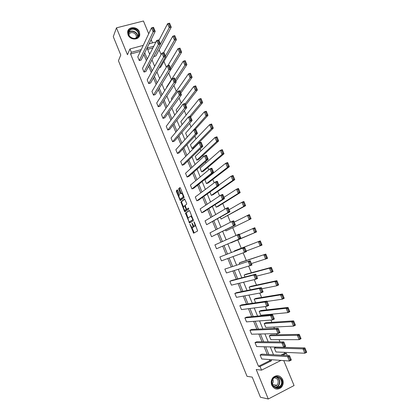 <?xml version="1.0" encoding="UTF-8"?>
<svg xmlns="http://www.w3.org/2000/svg" width="420" height="420" viewBox="0 0 420 420"><rect width="100%" height="100%" fill="white"/><g stroke="black" fill="none" stroke-linecap="round" stroke-linejoin="round"><path stroke-width="0.63" d="M189.956 224.296L193.667 233.195L197.642 230.953L194.35 222.212L193.982 221.791L194.455 223.419C194.996 224.884 195.079 225.813 194.712 226.212L194.061 226.401L192.014 223.057L192.412 224.668C192.953 226.112 193.037 227.031 192.675 227.425L192.045 227.614L189.956 224.296M139.393 31.857L139.797 34.729C139.388 40.352 130.048 40.451 128.032 34.807L127.617 32.062C127.937 26.318 137.382 26.198 139.393 31.857M282.66 379.586C283.747 382.762 283.164 385.476 280.901 387.733C277.163 390.133 274.118 389.282 271.777 385.182C270.721 382.127 271.241 379.481 273.331 377.233C277.111 374.603 280.219 375.385 282.66 379.586M148.717 33.768L143.441 21L116.461 27.851L113.285 36.671L120.776 55.036L118.44 60.732L247.044 376.341L252.221 377.113L260.437 397.247L268.28 399L294.063 385.539L283.757 360.596M177.817 190.412L177.324 189.861L176.332 190.717L176.426 191.604L180.275 200.639L184.06 197.726L183.971 196.828L180.427 188.165L179.923 187.609L178.689 188.674L180.285 193.247L180.679 193.814L181.697 193.279C182.858 194.56 183.293 195.867 182.999 197.206L180.306 199.148C179.172 197.899 178.736 196.607 179.009 195.279L179.403 194.948L179.309 194.061L177.817 190.412M281.006 360.392L261.555 370.135L256.221 369.511L268.28 399M261.555 370.135L260.053 366.471L271.451 360.791L270.984 359.656M140.411 51.345L130.578 54.017L258.473 366.308L260.053 366.471M130.578 54.017L131.334 52.311L129.959 48.946L143.225 45.381M116.461 27.851L127.454 54.726L129.959 48.946M185.467 213.103L189.541 223.083L193.426 220.631L189.777 211.04L189.263 210.452L185.467 213.103L186.175 212.835L188.097 218.19M184.453 211.265L180.894 201.894L184.585 199.012L186.617 203.301L186.706 204.194L185.167 205.333L186.254 208.661L186.764 209.239L188.454 208.084L188.8 209.118L184.853 211.843L184.453 211.265L185.157 210.998L184.9 210.368L186.049 209.748L185.96 208.871L184.564 205.858L183.603 206.498C183.32 207.811 183.755 209.102 184.916 210.373M159.327 67.699L160.524 67.358L176.442 39.632L174.458 40.168L165.422 56.054M166.761 87.392L166.619 87.055L183.225 61.231L185.204 60.664L186.884 64.691L184.905 65.263L175.287 79.868M176.972 112.151L176.101 110.035L193.736 86.468L195.709 85.869L197.4 89.927L195.426 90.531L185.215 103.835M195.2 129.418L207.984 115.337L206.021 115.973L187.556 136.747M187.173 136.873L185.64 133.156L204.314 111.883L206.283 111.253L207.984 115.337L206.293 111.668L205.506 111.92L206.698 114.786L207.485 114.529M196.786 160.162L198.587 159.532L218.647 140.926L216.689 141.598L196.786 160.162L195.242 156.418L214.972 137.477L216.935 136.81L218.647 140.926L216.967 137.282L216.179 137.55L217.382 140.438L218.169 140.17M206.456 183.603L208.252 182.947L229.388 166.693L227.43 167.402L206.456 183.603L204.902 179.839L225.703 163.254L227.661 162.55L229.388 166.693L227.714 163.081L226.931 163.359L228.144 166.268L228.926 165.984M216.19 207.191L217.98 206.509L240.198 192.644L238.25 193.384L216.19 207.191L215.129 204.614M225.986 230.932L251.092 218.778L225.986 230.932L225.572 229.934M234.402 251.328L234.26 250.987L236.04 250.247L260.295 240.87L262.059 245.096L246.188 251.029M244.981 276.964L244.172 275.011L245.947 274.244L271.325 267.346L273.1 271.609L271.173 272.454L256.589 276.139M255.633 302.778L254.153 299.192L255.922 298.389L282.44 294.01L284.225 298.305L282.308 299.187L267.062 301.423M265.808 327.443L264.191 323.526L265.954 322.697L293.632 320.869L295.433 325.195L293.517 326.114L265.808 327.443M275.924 351.965L274.302 348.022L276.056 347.161L304.904 347.923L306.716 352.275L304.81 353.236L275.924 351.965M280.885 355.157L284.681 353.267L284.298 352.333M279.983 341.896L279.058 339.675M277.043 334.793L276.554 333.617M274.407 328.43L273.84 327.059M271.877 322.308L270.942 320.05M268.858 315.01L268.637 314.486M266.726 309.86L265.351 306.532M261.592 297.455L259.775 293.066M256.478 285.091L254.226 279.647M251.381 272.764L248.692 266.275M246.298 260.484L243.18 252.95M241.232 248.241L237.799 239.946M235.93 235.426L232.764 227.771M230.465 222.212L227.745 215.633M225.015 209.044L222.742 203.537M219.587 195.925L217.749 191.483M214.179 182.847L212.777 179.466M210.94 175.019L210.788 174.647M208.792 169.822L207.827 167.486M205.947 162.95L205.459 161.768M203.416 156.839L202.886 155.547M200.97 150.922L200.151 148.937M196.009 138.925L194.864 136.153M191.063 126.977L189.593 123.412M186.134 115.064L184.338 110.717M181.225 103.189L179.104 98.065M176.327 91.35L173.885 85.454M171.444 79.553L168.751 73.043M166.346 67.232L163.942 61.409M161.123 54.605L159.143 49.812M152.901 47.954L147.651 49.376M270.858 339.685L269.241 335.758L271 334.908L299.255 334.373L301.061 338.709L299.156 339.654L270.858 339.685M260.773 315.242L259.166 311.341L260.93 310.527L288.026 307.419L289.821 311.724L287.905 312.627L260.773 315.242M250.299 289.853L249.155 287.081L250.924 286.298L276.875 280.655L278.654 284.933L276.733 285.8L261.817 288.76M239.684 264.122L239.211 262.983L240.986 262.227L265.802 254.084L267.572 258.332L251.381 263.566M230.911 242.86L256.562 231.914L230.822 242.655M221.083 219.046L245.637 205.69L243.689 206.446L221.083 219.046L220.343 217.25M211.318 195.379L213.108 194.707L234.785 179.645L232.832 180.369L211.318 195.379L209.932 192.024M201.616 171.864L203.411 171.224L224.007 153.788L222.049 154.476L201.616 171.864L200.062 168.11L220.332 150.344L222.29 149.662L224.007 153.788L222.332 150.16L221.545 150.434L222.752 153.332L223.54 153.053M191.972 148.502L193.778 147.882L213.308 128.111L211.344 128.762L191.972 148.502L190.433 144.769L209.633 124.656L211.601 124.01L213.308 128.111L211.622 124.451L210.835 124.714L212.032 127.591L212.819 127.328M182.107 124.593L180.863 121.574L199.017 99.152L200.986 98.537L202.681 102.611L200.713 103.231L189.604 116.603M171.859 99.75L171.355 98.527L188.47 73.826L190.449 73.243L192.129 77.285L190.155 77.873L180.243 91.833M165.039 78.808L181.655 52.138L179.671 52.694L170.347 67.94M154.014 56.506L155.836 55.996L171.245 27.169L169.26 27.689L153.919 56.27M284.681 353.267L286.398 353.346L287.291 355.509M152.486 42.893L151.148 39.648M282.581 355.247L286.398 353.346M153.778 46.232L147.1 48.043L149.672 54.285M151.993 59.913L154.654 66.365M156.933 71.899L159.647 78.487M161.889 83.921L164.661 90.652M166.861 95.986L169.691 102.853M171.848 108.087L174.736 115.096M176.852 120.236L179.802 127.381M181.876 132.416L184.879 139.708M186.916 144.643L189.977 152.077M191.972 156.912L195.09 164.488M197.043 169.218L200.225 176.941M202.13 181.566L205.375 189.43M207.239 193.956L210.541 201.968M212.363 206.388L215.728 214.547M217.502 218.862L220.925 227.173M222.663 231.378L226.149 239.836M227.84 243.936L231.362 252.494M233.069 256.63L236.57 265.125M238.329 269.393L241.794 277.798M243.611 282.203L247.034 290.514M248.908 295.06L252.294 303.272M254.226 307.96L257.57 316.076M259.56 320.901L262.868 328.923M264.91 333.889L268.18 341.817M270.281 346.92L273.509 354.753M149.111 43.801L155.951 41.963M141.22 49.634L131.334 52.311M268.858 354.496L265.692 346.805M263.629 341.786L260.421 333.994M258.416 329.112L255.171 321.227M253.218 316.486L249.931 308.506M248.036 303.901L244.713 295.827M242.876 291.359L239.516 283.19M237.731 278.859L234.334 270.601M232.607 266.401L229.168 258.048M227.493 253.984L224.033 245.569M222.374 241.537L218.951 233.221M217.25 229.084L213.885 220.915M212.142 216.673L208.84 208.651M207.049 204.304L203.805 196.423M201.973 191.977L198.791 184.238M196.917 179.686L193.793 172.09M191.877 167.438L188.811 159.989M186.853 155.232L183.845 147.924M181.85 143.068L178.894 135.896M176.857 130.94L173.964 123.911M171.885 118.855L169.045 111.962M166.924 106.811L164.147 100.055M161.984 94.805L159.259 88.184M157.059 82.835L154.392 76.351M152.15 70.912L149.536 64.559M147.257 59.021L144.701 52.805M258.473 366.308L269.808 360.665L269.346 359.536M267.236 354.406L264.091 346.762M262.038 341.775L258.857 334.031M256.861 329.18L253.638 321.342M251.696 316.633L248.435 308.7M246.55 304.122L243.254 296.095M241.427 291.659L238.088 283.537M236.313 279.232L232.937 271.021M231.221 266.847L227.803 258.541M226.144 254.504L222.705 246.141M221.056 242.135L217.655 233.867M215.964 229.756L212.62 221.634M210.887 217.418L207.606 209.438M205.832 205.118L202.608 197.284M200.786 192.864L197.626 185.173M195.762 180.647L192.659 173.098M190.754 168.472L187.709 161.065M185.761 156.334L182.774 149.069M180.789 144.239L177.854 137.109M175.828 132.185L172.951 125.192M170.888 120.167L168.068 113.316M165.958 108.192L163.196 101.477M161.049 96.254L158.34 89.675M156.156 84.357L153.505 77.91M151.279 72.497L148.68 66.181M146.417 60.674L143.871 54.495M269.808 360.665L271.451 360.791M154.597 30.403L155.201 31.369L141.141 60.071L139.288 60.585L137.781 56.91L151.505 27.867L153.531 27.342L155.201 31.369L153.169 31.904L151.505 27.867L152.612 27.788L153.783 30.613L154.597 30.403L153.426 27.578L152.612 27.788M159.821 43.019L160.419 43.969L145.85 71.537L143.997 72.067L142.485 68.381L156.718 40.467L158.744 39.926L160.419 43.969L158.393 44.515L156.718 40.467L157.836 40.404L159.012 43.239L159.821 43.019L158.65 40.184L157.836 40.404M165.071 55.682L165.653 56.605L150.575 83.045L148.727 83.585L147.21 79.889L161.947 53.109L163.973 52.553L165.653 56.605L163.632 57.173L161.947 53.109L163.081 53.062L164.257 55.907L165.071 55.682L163.889 52.841L163.081 53.062M170.331 68.392L170.909 69.29L155.316 94.584L153.468 95.141L151.946 91.434L167.202 65.798L169.223 65.221L170.909 69.29L168.887 69.872L167.202 65.798L168.341 65.767L169.523 68.623L170.331 68.392L169.15 65.536L168.341 65.767M175.613 81.144L176.179 82.021L160.067 106.16L158.225 106.733L156.697 103.01L172.468 78.53L174.489 77.936L176.179 82.021L174.163 82.619L172.468 78.53L173.618 78.519L174.804 81.386L175.613 81.144L174.426 78.278L173.618 78.519M180.915 93.944L181.472 94.794L164.84 117.779L162.997 118.361L161.464 114.629L177.76 91.303L179.771 90.694L181.472 94.794L179.456 95.408L177.76 91.303L178.915 91.313L180.107 94.185L180.915 93.944L179.723 91.067L178.915 91.313M186.233 106.785L186.779 107.609L169.622 129.428L167.785 130.027L166.247 126.284L183.062 104.123L185.078 103.498L186.779 107.609L184.769 108.245L183.062 104.123L184.233 104.15L185.43 107.037L186.233 106.785L185.036 103.898L184.233 104.15M191.572 119.674L192.108 120.477L174.421 141.115L172.583 141.729L171.045 137.975L188.391 116.991L190.397 116.345L192.108 120.477L190.103 121.123L188.391 116.991L189.567 117.033L190.769 119.931L191.572 119.674L190.37 116.776L189.567 117.033M196.928 132.605L197.458 133.382L179.24 152.843L177.403 153.468L175.859 149.704L193.736 129.901L195.741 129.239L197.458 133.382L195.452 134.048L193.736 129.901L194.922 129.964L196.124 132.872L196.928 132.605L195.725 129.701L194.922 129.964M202.303 145.583L202.823 146.339L184.07 164.609L182.238 165.249L180.684 161.469L199.096 142.858L201.101 142.18L202.823 146.339L200.823 147.021L199.096 142.858L200.293 142.942L201.506 145.861L202.303 145.583L201.096 142.669L200.293 142.942M207.701 158.613L208.204 159.338L188.916 176.405L187.084 177.061L185.53 173.271L204.482 155.862L206.477 155.169L208.204 159.338L206.209 160.041L204.482 155.862L205.684 155.962L206.897 158.891L207.701 158.613L206.488 155.684L205.684 155.962M213.113 171.68L213.612 172.384L193.778 188.249L191.951 188.916L190.386 185.115L209.879 168.913L211.874 168.2L213.612 172.384L211.617 173.103L209.879 168.913L211.097 169.034L212.315 171.969L213.113 171.68L211.895 168.746L211.097 169.034M218.547 184.8L219.035 185.477L198.655 200.125L196.828 200.807L195.263 196.996L215.303 182.007L217.292 181.277L219.035 185.477L217.046 186.218L215.303 182.007L216.531 182.149L217.749 185.094L218.547 184.8L217.329 181.855L216.531 182.149M224.002 197.967L224.48 198.618L203.548 212.042L201.726 212.741L200.156 208.913L220.742 195.153L222.731 194.402L224.48 198.618L222.49 199.374L220.742 195.153L221.981 195.31L223.204 198.266L224.002 197.967L222.773 195.006L221.981 195.31M229.472 211.181L229.94 211.806L206.635 224.71L205.06 220.868L226.202 208.341L228.186 207.575L229.94 211.806L227.955 212.578L226.202 208.341L227.446 208.52L228.679 211.486L229.472 211.181L228.244 208.21L227.446 208.52M234.964 224.438L235.421 225.041L211.565 236.717L209.984 232.864L231.683 221.576L233.662 220.794L235.421 225.041L233.441 225.834L231.683 221.576L232.937 221.776L234.171 224.758L234.964 224.438L233.73 221.461L232.937 221.776M240.476 237.746L240.922 238.324L216.51 248.766L214.919 244.897L239.159 234.061L240.922 238.324L238.943 239.132L237.179 234.864L238.445 235.079L239.684 238.072L240.476 237.746L239.237 234.754L238.445 235.079M244.766 248.099L243.973 248.43L245.217 251.433L246.01 251.102L244.671 247.375L246.446 251.648L221.466 260.852L219.875 256.972L244.671 247.375L219.875 256.972M250.315 261.492L249.522 261.833L250.772 264.841L251.559 264.505L250.204 260.736L251.984 265.025L226.443 272.974L224.847 269.084L250.204 260.736L224.847 269.084M255.88 274.932L255.092 275.279L256.342 278.303L257.135 277.956L255.764 274.144L257.544 278.455L255.581 279.321L231.436 285.143L229.834 281.237L253.796 275.006L255.764 274.144L231.641 280.455L229.834 281.237M261.466 288.425L260.678 288.776L261.938 291.811L262.726 291.459L261.334 287.6L263.125 291.926L261.166 292.814L236.444 297.344L234.838 293.428L259.371 288.482L261.334 287.6L236.639 292.63L234.838 293.428M267.073 301.964L266.291 302.321L267.55 305.366L268.338 305.009L266.931 301.108L268.727 305.45L266.768 306.353L241.469 309.593L239.857 305.66L264.973 302.006L266.931 301.108L241.658 304.846L239.857 305.66M272.701 315.551L271.919 315.919L273.184 318.974L273.966 318.607L272.548 314.664L274.349 319.022L272.396 319.945L246.509 321.877L244.892 317.935L270.59 315.583L272.548 314.664L246.692 317.105L244.892 317.935M278.35 329.185L277.568 329.564L278.838 332.63L279.62 332.252L278.182 328.272L279.993 332.64L278.04 333.585L251.57 334.199L249.942 330.246L276.229 329.207L278.182 328.272L251.738 329.401L249.942 330.246M284.02 342.872L283.238 343.256L284.513 346.337L285.296 345.949L283.836 341.922L285.653 346.311L283.705 347.272L256.641 346.568L255.014 342.599L281.888 342.878L283.836 341.922L256.804 341.738L255.014 342.599M289.711 356.612L288.929 357L290.209 360.092L290.992 359.699L289.517 355.63L291.338 360.029L289.396 361.011L261.734 358.974L260.101 354.995L287.569 356.601L289.517 355.63L261.891 354.113L260.101 354.995M192.985 227.372L192.35 227.619M193.578 225.992L193.064 227.341M195.017 226.16L194.381 226.406M195.652 225.404L195.095 226.128M191.909 227.53L194.224 232.88M189.472 210.53L186.175 212.835M189.583 221.834L190.066 222.747M189.005 221.508L189.357 221.917L192.759 219.755L192.701 219.135L190.932 216.169L188.302 217.697C187.95 218.106 188.044 219.03 188.575 220.458L189.005 221.508M190.045 221.655L189.357 221.917M193.279 219.602L190.066 221.645M191.798 215.975L190.712 216.127M183.451 206.813L181.692 202.508L180.983 202.771M184.826 199.117L181.603 201.632L181.692 202.508M187.441 208.982L188.57 208.189M185.792 210.142L185.183 210.368M186.832 209.213L185.892 210.1M185.078 205.664L184.564 205.858M185.157 210.998L185.451 211.491M181.167 198.922L180.584 199.138M183.876 196.602L181.293 198.875M181.697 193.279L182.123 193.032M180.191 187.74L179.408 188.417L179.503 189.315L181.251 193.426M180.327 199.159L180.852 200.261M177.587 189.992L177.041 190.459L177.135 191.347L178.868 195.584M276.854 387.035L275.793 387.581M274.302 348.022L302.998 348.878L304.904 347.923L305.13 348.878L304.369 349.262L305.639 352.317L306.406 351.934L305.13 348.878M305.639 352.317L304.81 353.236L302.998 348.878L304.369 349.262M306.406 351.934L306.716 352.275M290.209 360.092L289.396 361.011L287.569 356.601L288.929 357M291.338 360.029L290.992 359.699M269.241 335.758L297.344 335.307L299.255 334.373L299.471 335.296L298.704 335.669L299.975 338.714L300.741 338.342L299.471 335.296M299.975 338.714L299.156 339.654L297.344 335.307L298.704 335.669M300.741 338.342L301.061 338.709M264.191 323.526L291.716 321.788L293.632 320.869L293.832 321.762L293.066 322.13L294.331 325.164L295.097 324.796L293.832 321.762M294.331 325.164L293.517 326.114L291.716 321.788L293.066 322.13M295.097 324.796L295.433 325.195M284.513 346.337L283.705 347.272L281.888 342.878L283.238 343.256M285.653 346.311L285.296 345.949M278.838 332.63L278.04 333.585L276.229 329.207L277.568 329.564M279.993 332.64L279.62 332.252M281.211 385.707C277.599 391.997 268.658 384.888 272.727 378.945C276.376 372.713 285.217 379.785 281.211 385.707M272.879 379.171C269.593 383.875 275.73 390.469 279.757 386.579L280.728 385.434C284.036 380.63 277.683 374.062 273.698 378.173L272.879 379.171M272.816 379.276C273.446 380.767 273.362 382.2 272.564 383.576L272.249 384.011M274.187 377.774C277.804 378.368 278.959 380.578 277.636 384.4L276.89 385.282C275.767 386.206 274.544 386.405 273.221 385.885M275.331 388.773C277.252 389.335 279.017 388.962 280.613 387.649L281.836 386.211C284.66 382.058 281.531 375.401 276.88 375.653M275.447 387.481L275.725 387.334M137.781 37.149C133.812 41.864 125.013 34.419 129.434 30.067C133.445 25.405 142.144 32.802 137.781 37.149M129.67 30.508L128.646 32.765C127.948 37.065 134.689 40.362 137.398 37.06L138.395 34.897C139.178 30.607 132.442 27.2 129.67 30.508M128.867 34.676L129.507 33.621C131.665 31.033 136.93 33.684 136.327 37.039L136.028 38.031M139.03 36.808L139.634 35.002C140.621 29.678 132.263 25.436 128.814 29.542L127.712 31.495M259.166 311.341L286.109 308.317L288.026 307.419L288.215 308.28L287.448 308.637L288.703 311.661L289.475 311.299L288.215 308.28M288.703 311.661L287.905 312.627L286.109 308.317L287.448 308.637M289.475 311.299L289.821 311.724M273.184 318.974L272.396 319.945L270.59 315.583L271.919 315.919M274.349 319.022L273.966 318.607M254.153 299.192L280.518 294.893L282.44 294.01L282.618 294.84L281.846 295.192L283.101 298.205L283.868 297.854L282.618 294.84M283.101 298.205L282.308 299.187L280.518 294.893L281.846 295.192M283.868 297.854L284.225 298.305M267.55 305.366L266.768 306.353L264.973 302.006L266.291 302.321M268.727 305.45L268.338 305.009M249.155 287.081L274.948 281.516L276.875 280.655L277.037 281.453L276.266 281.799L277.515 284.802L278.287 284.45L277.037 281.453M277.515 284.802L276.733 285.8L274.948 281.516L276.266 281.799M278.287 284.45L278.654 284.933M261.938 291.811L261.166 292.814L259.371 288.482L260.678 288.776M263.125 291.926L262.726 291.459M244.172 275.011L269.399 268.186L271.325 267.346L271.478 268.112L270.706 268.448L271.95 271.441L272.722 271.1L271.478 268.112M271.95 271.441L271.173 272.454L269.399 268.186L270.706 268.448M272.722 271.1L273.1 271.609M256.342 278.303L255.581 279.321L253.796 275.006L255.092 275.279M257.544 278.455L257.135 277.956M239.211 262.983L265.802 254.084L265.939 254.819L265.167 255.15L266.406 258.132L267.183 257.796L265.939 254.819M266.406 258.132L265.639 259.161L263.87 254.909L265.167 255.15M267.183 257.796L267.572 258.332M250.772 264.841L250.016 265.876L248.236 261.576L249.522 261.833M251.984 265.025L251.559 264.505M234.26 250.987L260.295 240.87L260.421 241.573L259.644 241.899L260.883 244.865L261.66 244.54L260.421 241.573M260.883 244.865L260.122 245.91L258.358 241.673L259.644 241.899M261.66 244.54L262.059 245.096M245.217 251.433L244.472 252.478L242.697 248.194L243.973 248.43M246.446 251.648L246.01 251.102M239.358 234.544L254.809 227.698L256.562 231.914L254.919 228.375L254.147 228.69L255.376 231.651L256.153 231.331M255.376 231.651L254.625 232.712L252.866 228.485L254.147 228.69M254.919 228.375L254.809 227.698M216.51 248.766L238.943 239.132L239.684 238.072M239.159 234.061L239.237 234.754M234.208 222.101L249.338 214.578L251.092 218.778L249.443 215.224L248.666 215.534L249.89 218.479L250.672 218.169M249.89 218.479L249.149 219.555L247.396 215.35L248.666 215.534M249.443 215.224L249.338 214.578M211.565 236.717L233.441 225.834L234.171 224.758M233.662 220.794L233.73 221.461M229.068 209.706L241.946 202.256L243.889 201.5L245.637 205.69L243.983 202.12L243.201 202.419L244.424 205.359L245.207 205.054M244.424 205.359L243.689 206.446L241.946 202.256L243.201 202.419M243.983 202.12L243.889 201.5M206.635 224.71L227.955 212.578L228.679 211.486M228.186 207.575L228.244 208.21M223.954 197.353L236.513 189.21L238.46 188.475L240.198 192.644L238.539 189.058L237.762 189.357L238.98 192.281L239.757 191.987M238.98 192.281L238.25 193.384L236.513 189.21L237.762 189.357M238.539 189.058L238.46 188.475M201.726 212.741L222.49 199.374L223.204 198.266M222.731 194.402L222.773 195.006M218.852 185.041L231.1 176.206L233.053 175.492L234.785 179.645L233.116 176.048L232.339 176.337L233.552 179.251L234.334 178.962M233.552 179.251L232.832 180.369L231.1 176.206L232.339 176.337M233.116 176.048L233.053 175.492M196.828 200.807L217.046 186.218L217.749 185.094M217.292 181.277L217.329 181.855M228.144 166.268L227.43 167.402L225.703 163.254L226.931 163.359M227.714 163.081L227.661 162.55M191.951 188.916L211.617 173.103L212.315 171.969M211.874 168.2L211.895 168.746M222.752 153.332L222.049 154.476L220.332 150.344L221.545 150.434M222.332 150.16L222.29 149.662M187.084 177.061L206.209 160.041L206.897 158.891M206.477 155.169L206.488 155.684M217.382 140.438L216.689 141.598L214.972 137.477L216.179 137.55M216.967 137.282L216.935 136.81M182.238 165.249L200.823 147.021L201.506 145.861M201.101 142.18L201.096 142.669M212.032 127.591L211.344 128.762L209.633 124.656L210.835 124.714M211.622 124.451L211.601 124.01M177.403 153.468L195.452 134.048L196.124 132.872M195.741 129.239L195.725 129.701M206.698 114.786L206.021 115.973L204.314 111.883L205.506 111.92M206.293 111.668L206.283 111.253M172.583 141.729L190.769 119.931M190.397 116.345L190.37 116.776M190.659 116.975L202.681 102.611L200.986 98.926L200.193 99.173L201.385 102.029L202.172 101.782M201.385 102.029L200.713 103.231L199.017 99.152L200.193 99.173M200.986 98.926L200.986 98.537M167.785 130.027L185.43 107.037M185.078 103.498L185.036 103.898M185.714 105.037L197.4 89.927L195.694 86.226L194.901 86.468L196.088 89.313L196.88 89.072M196.088 89.313L195.426 90.531L193.736 86.468L194.901 86.468M195.694 86.226L195.709 85.869M162.997 118.361L180.107 94.185M179.771 90.694L179.723 91.067M180.784 93.135L192.129 77.285L190.423 73.573L189.63 73.81L190.811 76.645L191.604 76.409M190.811 76.645L190.155 77.873L188.47 73.826L189.63 73.81M190.423 73.573L190.449 73.243M158.225 106.733L174.804 81.386M174.489 77.936L174.426 78.278M175.87 81.275L186.884 64.691L185.167 60.968L184.375 61.194L185.551 64.019L186.344 63.793M185.551 64.019L184.905 65.263L183.225 61.231L184.375 61.194M185.167 60.968L185.204 60.664M153.468 95.141L169.523 68.623M169.223 65.221L169.15 65.536M167.89 65.599L177.996 48.673L179.981 48.127L181.655 52.138L179.933 48.4L179.141 48.62L180.311 51.44L181.104 51.219M180.311 51.44L179.671 52.694L177.996 48.673L179.141 48.62M179.933 48.4L179.981 48.127M148.727 83.585L164.257 55.907M163.973 52.553L163.889 52.841M163.632 52.642L172.788 36.162L174.773 35.632L176.442 39.632L174.715 35.879L173.922 36.094L175.088 38.902L175.886 38.687M175.088 38.902L174.458 40.168L172.788 36.162L173.922 36.094M143.997 72.067L159.012 43.239M158.949 40.42L167.596 23.699L169.585 23.179L171.245 27.169L169.517 23.399L168.719 23.609L169.885 26.407L170.683 26.198M169.885 26.407L169.26 27.689L167.596 23.699L168.719 23.609M139.288 60.585L153.783 30.613M190.334 224.768L190.013 224.894M194.371 222.275L194.04 222.406M192.334 223.535L192.003 223.666M193.384 227.147L192.675 227.425M192.743 224.542L192.412 224.668M195.426 225.928L194.712 226.212M194.785 223.293L194.455 223.419M193.862 232.312L193.153 232.591M189.74 222.217L189.032 222.49M186.265 213.701L185.556 213.969M193.263 219.56L192.759 219.755M193.037 219.009L192.701 219.135M192.602 217.938L192.266 218.069M181.603 201.632L180.894 201.894M187.478 208.971L186.764 209.239M186.764 209.48L186.049 209.748M186.291 208.745L185.96 208.871M185.293 206.309L184.968 206.435M185.105 205.616L184.506 205.842M183.719 196.943L182.999 197.206M181.004 192.985L180.285 193.247M179.503 189.315L178.784 189.578M179.408 188.417L178.689 188.674M180.595 199.815L179.886 200.072M177.135 191.347L176.426 191.604M177.041 190.459L176.332 190.717M276.481 376.929C279.762 378.735 280.602 381.476 278.995 385.145L278.03 386.284L275.242 387.408M274.79 387.198C276.423 387.209 277.73 386.479 278.707 385.019C280.282 381.297 279.379 378.625 275.998 376.992M128.662 32.671L128.919 32.361C131.675 29.069 138.374 32.45 137.597 36.718L138.395 34.897M137.314 37.149C138.416 32.97 131.738 29.342 128.977 32.645M193.898 233.063L193.573 233.189M191.651 215.891L190.932 216.169M276.89 385.282L272.438 384.542M279.757 386.579L278.03 386.284L275.179 387.382M278.628 387.308L276.88 387.009M136.327 37.039L135.865 38.099"/></g></svg>
